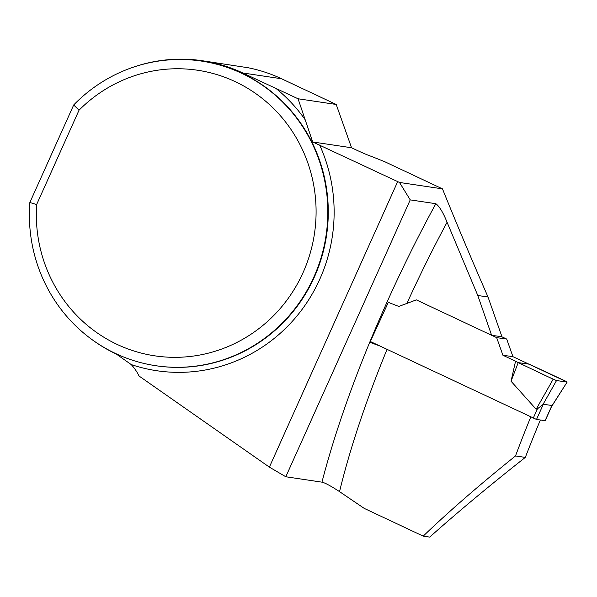 <?xml version="1.0" encoding="UTF-8"?>
<svg xmlns="http://www.w3.org/2000/svg" width="597" height="597" viewBox="0 0 597 597"><rect width="100%" height="100%" fill="white"/><g stroke="black" fill="none" stroke-linecap="round" stroke-linejoin="round"><path stroke-width="0.9" d="M491.637 335.305L477.787 295.485L447.078 222.271A333.783 80.252 115.2 0 0 406.9 303.455L416.296 299.858L491.637 335.305L501.958 336.753L488.025 297.007C471.914 260.173 456.727 224.121 442.474 188.868L384.722 161.705L372.028 156.63A15.403 1.075 24.2 0 1 357.103 150.369L351.566 147.765L336.201 104.46L281.575 78.767A154.496 149.578 -81.5 0 0 248.352 67.789L202.39 60.745A154.496 149.578 -81.5 0 0 130.952 68.013M336.201 104.46L298.06 98.766L242.763 72.968A154.496 149.578 -81.5 0 0 202.39 60.745M90.565 338.529A154.496 149.578 -81.5 0 0 116.408 354.118L131.206 364.558A48.133 46.596 98.5 0 1 139.079 376.043L269.374 467.123L285.799 476.757L321.955 482.16C324.902 482.757 330.768 485.913 339.544 491.637L364.192 508.368L423.213 536.128C448.683 511.629 479.451 484.906 515.509 455.944A333.783 80.252 -64.8 0 1 530.77 416.982M515.509 455.944L525.315 457.406C489.98 485.234 458.108 511.801 429.698 537.099L423.213 536.128M525.315 457.406A414.154 99.58 -64.8 0 1 540.367 419.997M351.566 147.765L312.694 141.959L298.06 98.766M321.955 482.16A349.185 83.953 -64.8 0 1 435.847 203.704L410.229 199.883L399.512 182.458L312.694 141.959M399.512 182.458L442.474 188.868M79.035 110.191L73.685 104.968A154.019 149.108 98.5 0 1 201.323 61.066A154.019 149.108 98.5 0 1 326.066 235.412A154.019 149.108 98.5 0 1 155.847 365.722A154.019 149.108 98.5 0 1 29.85 202.502L36.641 204.525L79.035 110.191A144.392 139.788 -81.5 0 1 299.694 144.049A144.392 139.788 -81.5 0 1 205.405 353.864A144.392 139.788 -81.5 0 1 36.641 204.525M406.9 303.455L398.774 306.425L388.326 302.366L369.953 342.35L379.714 345.924M435.847 203.704C439.37 206.286 443.116 212.48 447.078 222.271M410.229 199.883L285.799 476.757M269.374 467.123L397.647 181.697M416.355 299.888L398.774 306.425M488.025 297.007L477.787 295.485M73.685 104.968L29.85 202.502M370.334 341.514L536.509 419.452L545.21 420.669L551.732 406.147M501.719 336.723L506.696 339.059L512.957 356.685L567.15 382.043L551.718 406.184L551.927 405.497L543.322 404.266L537.457 408.796L536.158 409.243L511.054 381.237L515.547 361.2L502.913 355.252L512.957 356.685M506.696 339.059L496.659 337.633L502.913 355.252M496.659 337.633L491.741 335.32M542.748 404.9L556.531 380.558L553.173 379.207L536.158 409.243M553.173 379.207L518.211 362.618L511.054 381.237M529.285 364.2L518.211 362.618L529.285 364.2L565.12 380.908L567.053 382.058L556.531 380.558C545.106 375.692 530.763 368.424 518.211 362.618L515.547 361.2M556.531 380.558L567.053 382.058M281.575 78.767L242.763 72.968M155.847 365.722L156.324 365.797A154.019 149.108 -81.5 0 0 326.537 235.479A154.019 149.108 -81.5 0 0 201.801 61.14L201.323 61.066M275.792 88.296A158.832 153.772 98.5 0 1 305.843 120.706M319.619 144.989A158.832 153.772 98.5 0 1 295.06 318.208A158.832 153.772 98.5 0 1 131.206 364.558M387.035 349.372A333.783 80.252 115.2 0 0 339.544 491.637M533.255 418.154L537.457 408.796M545.113 420.676L551.927 405.497M536.509 419.452L543.322 404.266M551.262 407.042L567.15 382.043"/></g></svg>
